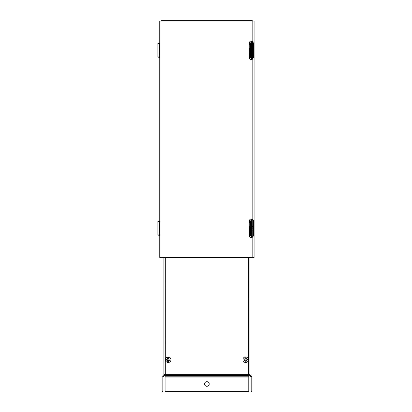 <?xml version="1.0" encoding="UTF-8"?>
<svg xmlns="http://www.w3.org/2000/svg" width="412" height="412" viewBox="0 0 412 412"><rect width="100%" height="100%" fill="white"/><g stroke="black" fill="none" stroke-linecap="round" stroke-linejoin="round"><path stroke-width="0.62" d="M252.86 50.264C252.86 48.415 252.86 48.415 252.86 50.264C252.86 48.415 252.86 48.415 252.86 50.264C252.86 52.113 252.86 52.113 252.86 50.264C252.86 52.113 252.86 52.113 252.86 50.264M252.86 228.248C252.86 226.399 252.86 226.399 252.86 228.248C252.86 226.399 252.86 226.399 252.86 228.248C252.86 230.097 252.86 230.097 252.86 228.248C252.86 230.097 252.86 230.097 252.86 228.248M251.423 40.999L251.423 59.529M251.423 56.753L250.578 56.753L250.578 57.68L251.423 57.68M250.578 56.753L250.578 43.775L251.423 43.775M251.423 42.848L250.578 42.848L250.578 43.775M250.578 48.41L250.578 44.702M250.537 44.702L249.281 44.702L249.281 48.41L250.537 48.41M251.423 218.983L251.423 237.513M251.423 234.737L250.578 234.737L250.578 235.664L251.423 235.664M250.578 234.737L250.578 221.759L251.423 221.759M251.423 220.832L250.578 220.832L250.578 221.759M250.578 226.394L250.578 222.686M250.537 222.686L249.281 222.686L249.281 226.394L250.537 226.394M161.004 257.448L254.122 257.448L254.122 21.064L159.732 21.064L159.732 257.448L161.004 257.448L161.004 21.064M249.42 222.686L249.42 220.832A1.854 1.854 0 0 1 252.844 219.848L253.684 220.832L253.684 235.664L252.844 236.648A1.854 1.854 0 0 1 249.42 235.664L249.42 226.394M249.42 44.702L249.42 42.848A1.854 1.854 0 0 1 252.844 41.864L253.323 42.848L253.323 57.68L252.844 58.664A1.854 1.854 0 0 1 249.42 57.68L249.42 48.41M253.684 235.664L253.128 235.664L253.128 220.832L253.684 220.832M253.128 220.832L252.844 219.848L252.844 21.064M252.844 257.448L252.844 236.648L253.128 235.664M206.927 381.667A2.317 2.317 0 0 0 204.609 383.984A2.317 2.317 0 0 0 206.927 386.302A2.317 2.317 0 0 0 209.245 383.984A2.317 2.317 0 0 0 206.927 381.667M163.899 257.448L163.899 374.534L165.176 374.534L165.645 375.44L248.209 375.44L248.678 374.534L249.955 374.534L249.955 257.448M248.575 374.534L248.678 257.448M249.955 236.967L249.955 226.394M249.955 222.686L249.955 219.529M165.176 257.448L165.279 374.534M248.209 375.44L248.766 375.996L248.766 391.4L165.088 391.4L165.088 375.996L165.645 375.44M164.743 374.534A1.277 1.277 0 0 1 164.373 375.44L163.018 376.795A0.433 0.433 0 0 0 162.889 377.098L162.889 391.4L162.045 391.4L162.045 377.098A1.277 1.277 0 0 1 162.421 376.192L163.775 374.838A0.433 0.433 0 0 0 163.899 374.534M249.955 374.534A0.433 0.433 0 0 0 250.079 374.838L251.433 376.192A1.277 1.277 0 0 1 251.809 377.098L251.809 391.4L250.965 391.4L250.965 377.098A0.433 0.433 0 0 0 250.836 376.795L249.481 375.44A1.277 1.277 0 0 1 249.111 374.534M248.426 375.059L248.766 375.996M165.088 375.996L165.428 375.059M160.103 221.744L158.723 221.435L159.732 221.177M159.732 235.319L158.723 235.061L160.103 234.752M159.732 235.381L157.878 235.061L157.878 221.435L159.732 221.115M162.858 257.448L162.858 257.912L161.586 257.912L161.586 257.448M252.268 257.448L252.268 257.912L250.99 257.912L250.99 257.448M162.858 257.912L163.899 257.912M249.955 257.912L250.99 257.912M161.586 21.064L161.586 20.6L162.858 20.6L162.858 21.064M250.99 21.064L250.99 20.6L162.858 20.6M250.99 20.6L252.268 20.6L252.268 21.064M162.431 20.6L162.431 21.064M162.431 257.448L162.431 257.912M252.268 41.282L252.268 59.246M252.268 219.266L252.268 237.23M251.423 20.6L251.423 21.064M251.423 257.448L251.423 257.912M159.732 57.335L158.723 57.077L159.732 56.82M159.732 43.708L158.723 43.451L159.732 43.193M159.732 57.397L157.878 57.077L159.614 56.768L159.614 43.76L157.878 43.451L159.732 43.131M157.878 235.061L159.614 234.752L159.614 221.744L157.878 221.435M243.899 360.139L243.863 359.254L245.222 359.197L245.222 356.972A2.76 2.76 0 0 1 246.113 356.972L246.113 359.161L247.473 359.109L247.509 360L246.113 360.052L246.113 362.421A2.76 2.76 0 0 1 245.222 362.421L245.222 360.088L243.899 360.139M248.451 359.697A2.781 2.781 0 0 1 245.67 362.478A2.781 2.781 0 0 1 242.889 359.697A2.781 2.781 0 0 1 245.67 356.916A2.781 2.781 0 0 1 248.451 359.697A2.781 2.781 0 0 0 245.67 356.916A2.781 2.781 0 0 0 242.889 359.697M244.285 360.124L245.222 361.072L245.222 362.421M246.999 359.13L246.113 358.322L246.113 356.972M247.509 360L247.499 359.697M243.863 359.254L243.878 359.697M166.803 360.124L167.741 361.072L167.741 362.421L167.741 360.088L166.417 360.139L166.381 359.254L167.741 359.197L167.741 356.972L167.741 358.322L166.814 359.233M170.965 359.697A2.781 2.781 0 0 1 168.184 362.478A2.781 2.781 0 0 1 165.403 359.697A2.781 2.781 0 0 1 168.184 356.916A2.781 2.781 0 0 1 170.965 359.697A2.781 2.781 0 0 0 168.184 356.916A2.781 2.781 0 0 0 165.403 359.697M169.517 359.13L168.632 358.322L168.632 356.972L168.632 359.161L169.991 359.109L170.027 360L168.632 360.052L168.632 362.421A2.76 2.76 0 0 1 167.741 362.421M168.632 356.972A2.76 2.76 0 0 0 167.741 356.972M169.976 360L170.012 359.697M166.381 359.254L166.397 359.697M165.279 257.448L165.279 374.714L248.575 374.714L248.575 257.448M253.009 57.68L253.323 57.68M253.009 42.848L253.323 42.848M248.766 376.795L165.088 376.795M248.766 377.098L165.088 377.098M250.99 237.497L250.99 235.664M250.99 220.832L250.99 218.999M250.99 59.513L250.99 57.68M250.99 42.848L250.99 41.015M247.076 360.016L246.113 361.072M244.295 359.233L245.222 358.322M169.595 360.016L168.632 361.072M252.268 48.709L252.566 48.41L252.86 48.709M249.42 51.191L250.578 51.191M252.86 51.819L252.566 52.118L252.268 51.819M249.42 49.337L250.578 49.337M252.268 226.693L252.566 226.394L252.86 226.693M249.955 229.175L250.578 229.175M252.86 229.803L252.566 230.102L252.268 229.803M249.955 227.321L250.578 227.321M157.878 57.077L157.878 43.451"/></g></svg>
